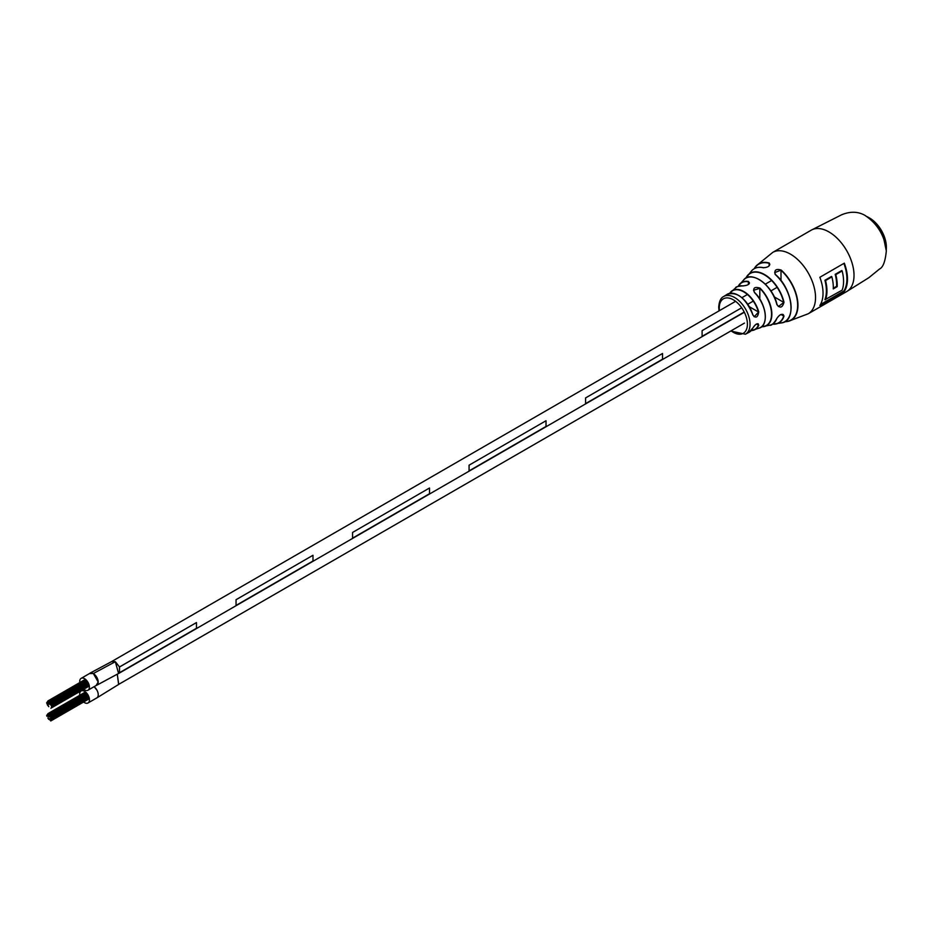 <?xml version="1.0" encoding="UTF-8"?>
<svg xmlns="http://www.w3.org/2000/svg" width="933" height="933" viewBox="0 0 933 933"><rect width="100%" height="100%" fill="white"/><g stroke="black" fill="none" stroke-linecap="round" stroke-linejoin="round"><path stroke-width="1.4" d="M96.95 690.163L94.105 686.676M118.619 684.46L117.313 674.209M96.169 685.487L98.187 682.023L93.358 673.509L89.486 673.556M118.584 673.474L115.33 661.707L111.937 661.427M118.713 684.367L117.278 674.232M118.339 673.626L119.517 672.693L119.517 666.978L115.33 661.707L111.622 661.614M702.094 336.346L702.106 330.644L741.677 307.773L702.106 330.644L702.094 336.346L744.219 312.03M747.8 304.24L753.269 301.091M758.949 297.802L759.812 297.312L758.961 297.814M770.88 290.921L777.119 287.317L770.891 290.933M119.529 672.693L119.482 666.955L196.478 622.568L119.529 666.99L119.529 672.693L196.478 628.271L196.478 622.568M585.574 403.616L585.597 397.913L662.523 353.479L585.597 397.913L585.574 403.616L662.535 359.193L662.535 353.49M469.066 470.885L469.077 465.182L546.003 420.748L469.077 465.182L469.066 470.885L546.015 426.463L546.015 420.76M352.546 538.154L352.557 532.451L429.495 488.017L352.557 532.451L352.546 538.154L429.507 493.732L429.507 488.029M236.037 599.709L312.975 555.287L236.049 599.721L236.049 605.424L236.049 599.721M747.811 304.251L753.269 301.102M236.037 605.424L312.987 561.001L312.987 555.298M83.678 689.289A6.834 3.954 -120 0 0 84.553 689.884A6.834 3.954 -120 0 0 87.97 690.222A6.834 3.954 -120 0 0 89.02 684.74A6.834 3.954 -120 0 0 84.553 678.711A6.834 3.954 -120 0 0 81.136 678.373A6.834 3.954 -120 0 0 79.795 682.559M87.97 690.222L96.764 685.137A6.834 3.954 -120 0 0 97.813 679.667A6.834 3.954 -120 0 0 93.347 673.638A6.834 3.954 -120 0 0 89.93 673.299L81.136 678.373M83.632 702.013A6.928 4 -120 0 0 84.553 702.642A6.928 4 -120 0 0 88.017 702.981A6.928 4 -120 0 0 89.078 697.441A6.928 4 -120 0 0 84.553 691.33A6.928 4 -120 0 0 81.089 690.991A6.928 4 -120 0 0 79.748 695.283M88.017 702.981L96.81 697.907A6.928 4 -120 0 0 97.988 692.811A6.928 4 -120 0 0 94.046 686.711M48.761 704.24L48.516 703.4L48.761 704.24M49.379 704.182L49.134 703.342L49.379 704.182M48.761 703.412L48.516 702.572L48.761 703.412M49.997 704.123L49.752 703.295L49.997 704.123M48.143 703.47L47.886 702.631L48.143 703.47M49.379 703.354L49.134 702.526L49.379 703.354M50.615 704.905L50.37 704.065L50.615 704.905M48.143 705.943L47.886 705.115L48.143 705.943M48.761 702.584L48.516 701.744L48.761 702.584M50.615 704.077L50.37 703.237L50.615 704.077M48.143 702.642L47.886 701.803L48.143 702.642M49.997 703.307L49.752 702.467L49.997 703.307M51.233 705.675L50.988 704.835L51.233 705.675M48.761 706.713L48.504 705.884L48.761 706.713M47.513 705.173L47.268 704.333L47.513 705.173M47.525 702.701L47.268 701.861L47.525 702.701M49.379 702.526L49.134 701.698L49.379 702.526M51.233 704.847L50.988 704.007L51.233 704.847M50.615 703.249L50.37 702.409L50.615 703.249M48.143 701.814L47.886 700.975L48.143 701.814M46.895 703.575L46.65 702.736L46.895 703.575M49.997 719.296L49.752 718.468L49.997 719.296M48.761 716.929L48.516 716.101L48.761 716.929M49.379 716.882L49.134 716.043L49.379 716.882M48.761 716.101L48.516 715.261L48.761 716.101M49.997 716.824L49.752 715.984L49.997 716.824M48.143 716.159L47.886 715.319L48.143 716.159M49.379 716.054L49.134 715.214L49.379 716.054M50.615 717.594L50.37 716.754L50.615 717.594M48.143 718.643L47.886 717.804L48.143 718.643M47.513 716.217L47.268 715.378L47.513 716.217M48.761 715.273L48.516 714.445L48.761 715.273M50.615 716.766L50.37 715.926L50.615 716.766M51.233 719.191L50.988 718.352L51.233 719.191M49.997 720.124L49.752 719.285L49.997 720.124M48.143 715.331L47.886 714.491L48.143 715.331M49.997 715.996L49.752 715.156L49.997 715.996M51.233 718.363L50.988 717.524L51.233 718.363M50.615 720.066L50.37 719.238L50.615 720.066M48.761 719.413L48.504 718.573L48.761 719.413M47.525 715.389L47.268 714.55L47.525 715.389M49.379 715.226L49.134 714.386L49.379 715.226M51.233 717.535L50.988 716.696L51.233 717.535M51.233 720.019L50.988 719.18L51.233 720.019M50.615 715.938L50.37 715.098L50.615 715.938M48.143 714.503L47.886 713.675L48.143 714.503M50.615 720.894L50.37 720.066L50.615 720.894M46.895 716.276L46.65 715.436L46.895 716.276M754.482 292.577L754.622 292.542C766.763 303.995 768.92 325.955 759.042 328.148A23.465 13.54 -120 0 0 765.083 313.628A23.465 13.54 -120 0 0 754.482 292.577C752.663 287.959 754.505 286.466 760.01 288.11A24.923 14.392 60 0 1 771.661 311.027A24.923 14.392 60 0 1 764.663 326.433A24.923 14.392 60 0 1 761.561 326.737L769.678 325.22A26.544 15.325 -120 0 0 776.851 318.398C780.023 314.048 782.402 313.29 783.988 316.124L783.207 314.526L780.793 314.526M790.613 312.462A30.334 17.505 60 0 0 775.37 274.535L775.183 274.477C774.063 270.022 776.058 268.541 781.189 270.069L774.693 272.634L775.37 274.454M752.744 328.159C755.765 323.681 757.759 322.713 758.739 325.244L758.191 323.786C756.523 323.494 754.727 324.929 752.814 328.089L752.744 328.159A21.937 12.665 -120 0 1 748.919 332.393L745.432 334.224L730.667 331.052M752.744 314.818A21.937 12.665 -120 0 0 738.341 295.271A21.937 12.665 -120 0 0 726.994 294.42C737.093 291.213 745.7 297.989 752.826 314.724L754.202 316.765L758.739 311.89C757.771 317.628 755.765 318.596 752.744 314.818L752.768 314.689A21.692 12.526 60 0 0 737.7 294.91M776.851 304.566A26.544 15.325 -120 0 0 759.065 279.538A26.544 15.325 -120 0 0 743.578 280.028C750.972 269.835 772.839 285.148 776.979 304.45L778.425 306.525L783.988 302.304C782.402 307.773 780.023 308.531 776.851 304.566L776.909 304.415A26.299 15.185 60 0 0 755.345 277.824M768.734 266.267L769.807 264.366L769.235 263.024C770.203 265.917 768.209 267.479 763.229 267.736L763.509 267.829M769.13 263.304L769.13 263.316A32.247 18.613 -120 0 0 754.435 268.587M743.578 280.028L738.201 286.303A24.923 14.392 60 0 1 740.021 283.76A24.923 14.392 60 0 1 748.464 281.451L748.383 281.743A24.678 14.252 -120 0 0 738.4 286.221M743.158 285.93L742.925 285.906A23.465 13.54 -120 0 0 735.729 287.761C735.496 286.886 737.933 286.256 743.053 285.871C747.216 285.486 749.351 284.472 749.456 282.804L748.383 281.743L748.383 284.495M825.239 299.551L824.935 299.633A35.442 20.468 -120 0 0 826.381 290.781A35.442 20.468 -120 0 0 824.924 280.25L831.548 276.436L825.227 280.378A35.629 20.573 60 0 1 826.638 290.781A35.629 20.573 60 0 1 825.239 299.551L842.161 290.128A35.442 20.468 -120 0 0 843.572 281.369A35.442 20.468 -120 0 0 842.149 270.955L841.811 270.512A35.442 20.468 60 0 1 841.893 270.803M769.13 265.788L769.13 263.316M842.149 270.955L835.793 274.629A35.442 20.468 60 0 1 837.216 285.031A35.442 20.468 60 0 1 837.181 286.641L833.262 288.903A35.442 20.468 -120 0 0 833.309 287.294A35.442 20.468 -120 0 0 831.886 276.879L825.53 280.553A35.442 20.468 60 0 1 826.953 290.968A35.442 20.468 60 0 1 825.53 299.726M844.307 291.376A35.442 20.468 -120 0 0 847.479 279.107A35.442 20.468 -120 0 0 844.307 263.164L819.862 277.276A35.442 20.468 60 0 1 823.034 293.219A35.442 20.468 60 0 1 819.862 305.488L844.307 291.376L820.119 305.091M748.464 281.451C750.144 283.947 748.301 285.428 742.925 285.906M844.12 263.269A35.629 20.573 60 0 1 844.027 291.189L844.097 291.248M833.286 288.227L836.609 286.303A35.442 20.468 -120 0 0 836.644 284.857A35.442 20.468 -120 0 0 835.198 274.325L835.501 274.454A35.629 20.573 60 0 1 836.866 286.466L833.286 288.542M759.812 299.12L759.812 288.344L753.549 290.28L754.622 292.612A23.22 13.4 60 0 1 765.153 319.179M835.443 274.43L841.811 270.512L835.198 274.325M844.027 291.189L843.84 291.026A35.442 20.468 -120 0 0 846.907 278.932A35.442 20.468 -120 0 0 843.887 263.398M761.713 326.608A24.678 14.252 -120 0 0 771.509 312.952A24.678 14.252 -120 0 0 759.812 288.344L760.01 288.11M753.549 290.28L754.622 292.612M752.826 327.984L748.919 332.393M866.967 216.643A24.876 14.357 60 0 1 868.763 217.576A24.876 14.357 60 0 1 886.35 248.038A24.876 14.357 60 0 1 886.257 250.056M868.763 217.576L869.638 218.077A23.628 13.645 60 0 1 886.35 247.023L886.35 248.038M93.358 673.509L115.33 661.707M854.022 275.34A35.442 20.468 60 0 1 846.674 291.562L868.845 277.696L879.527 269.019C883.073 267.386 885.335 261.345 886.315 250.884L883.971 239.711C880.495 229.611 874.116 221.471 864.844 215.301C857.882 211.406 850.091 211.255 841.461 214.858L811.232 230.171A35.442 20.468 60 0 1 828.959 231.932A35.442 20.468 60 0 1 854.022 275.34M775.358 274.442C792.933 289.09 796.619 321.29 781.632 322.876A30.567 17.645 -120 0 0 790.764 303.435A30.567 17.645 -120 0 0 775.183 274.477M781.189 270.069A32.492 18.753 60 0 1 797.598 300.438A32.492 18.753 60 0 1 788.432 321.29A32.492 18.753 60 0 1 784.781 321.675L788.432 321.29L808.188 313.78A35.442 20.468 -120 0 0 815.535 297.557A35.442 20.468 -120 0 0 790.473 254.149A35.442 20.468 -120 0 0 772.746 252.388L756.36 265.742A32.492 18.753 60 0 1 769.235 263.024M783.988 316.124A28.701 16.572 60 0 1 775.813 324.031A28.701 16.572 60 0 1 772.419 324.159L781.632 322.876M758.739 325.244A22.555 13.027 60 0 1 754.261 329.955A22.555 13.027 60 0 1 751.263 330.574L759.042 328.148M726.994 294.42L723.658 296.519A21.774 12.572 60 0 1 734.644 297.534A21.774 12.572 60 0 1 750.039 324.206A21.774 12.572 60 0 1 745.432 334.224M735.729 287.761L729.734 293.3A22.555 13.027 60 0 1 731.775 291.003A22.555 13.027 60 0 1 743.881 291.574A22.555 13.027 60 0 1 758.739 311.89M763.229 267.736A30.567 17.645 -120 0 0 751.59 270.838L745.864 278.174A28.701 16.572 60 0 1 747.683 275.305A28.701 16.572 60 0 1 764.605 274.582A28.701 16.572 60 0 1 783.988 302.304M754.202 268.716A32.492 18.753 60 0 1 756.36 265.742L754.202 268.716M731.087 330.818A19.908 11.499 -120 0 0 747.415 324.194A19.908 11.499 -120 0 0 733.338 299.808A19.908 11.499 -120 0 0 719.261 307.937A19.908 11.499 -120 0 0 719.448 310.642M820.445 304.543L843.84 291.026M756.43 324.008L758.424 325.162A22.31 12.875 -120 0 1 751.392 330.422M781.026 314.503L783.708 316.054A28.468 16.432 -120 0 1 772.606 324.054M749.397 306.759L758.424 311.96A22.31 12.875 -120 0 0 744.802 292.53A22.31 12.875 -120 0 0 729.944 293.254M774.262 296.892L783.708 302.35A28.468 16.432 -120 0 0 765.643 275.573A28.468 16.432 -120 0 0 746.062 278.069M781.003 280.553L781.003 270.302A32.247 18.613 -120 0 1 797.552 302.735A32.247 18.613 -120 0 1 785.015 321.535M96.717 697.977L118.689 684.414M96.729 685.254L118.654 673.439M89.965 673.183L112.007 661.392M744.464 323.098L119.027 684.181M771.463 280.611L765.305 284.168M747.415 294.501L741.91 297.674M735.589 301.324L111.948 661.38M744.336 312.252L118.713 673.451M81.089 690.991L83.83 689.405M48.516 701.744L86.198 679.994M51.49 706.526L89.055 684.834M49.752 702.467L87.037 680.938M51.49 705.698L88.822 684.134M47.268 701.861L47.875 701.511M49.134 701.698L86.384 680.18M51.49 704.87L88.553 683.469M50.988 704.007L88.11 682.571M51.49 707.342L89.23 685.557M50.872 703.272L87.76 681.965M50.37 702.409L87.201 681.148M47.886 700.975L85.428 679.306M50.872 708.229L89.311 686.035M46.65 702.736L47.245 702.397M48.516 714.445L86.244 692.659M51.49 719.215L89.102 697.499M49.752 715.156L87.084 693.604M51.49 718.387L88.868 696.811M47.268 714.55L47.875 714.212M49.134 714.386L86.431 692.846M51.49 717.559L88.6 696.135M50.988 716.696L88.157 695.237M51.49 720.043L89.276 698.222M50.872 715.961L87.807 694.642M50.37 715.098L87.247 693.814M47.886 713.675L85.474 691.971M50.872 720.917L89.358 698.7M46.65 715.436L47.245 715.086M751.59 270.838C754.505 267.666 758.436 266.616 763.381 267.678C767.253 267.526 769.398 266.418 769.807 264.366L769.807 264.366M719.028 310.887L718.713 307.179C719.156 301.359 720.801 297.802 723.658 296.519M808.188 313.78L846.674 291.562M772.746 252.388L811.232 230.171M769.678 325.22C771.439 325.804 773.865 323.506 776.967 318.305C779.113 315.097 781.189 313.838 783.207 314.526L783.207 314.526"/></g></svg>
